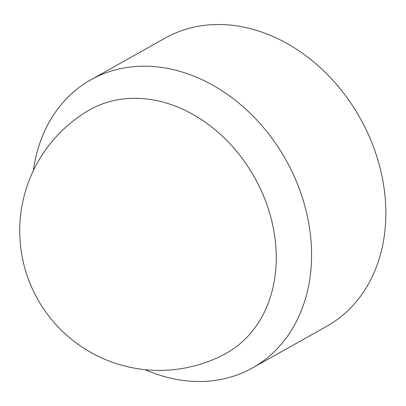 <?xml version="1.0" encoding="UTF-8"?>
<svg xmlns="http://www.w3.org/2000/svg" width="406" height="406" viewBox="0 0 406 406"><rect width="100%" height="100%" fill="white"/><g stroke="black" fill="none" stroke-linecap="round" stroke-linejoin="round"><path stroke-width="0.61" d="M144.972 369.653A165.191 130.879 -119.3 0 0 252.542 367.912L326.825 326.231A165.191 130.879 -119.3 0 0 368.897 135.629A165.191 130.879 -119.3 0 0 165.156 38.103L90.873 79.784A165.191 130.879 -119.3 0 0 33.333 170.687M252.542 367.912A165.191 130.879 -119.3 0 0 294.619 177.31A165.191 130.879 -119.3 0 0 90.873 79.784M261.931 192.175A139.578 110.589 -119.3 0 0 87.691 110.98A139.598 139.598 0 0 0 37.585 299.105A139.598 139.598 0 0 0 224.259 354.372A139.578 110.589 -119.3 0 0 261.931 192.175"/></g></svg>

